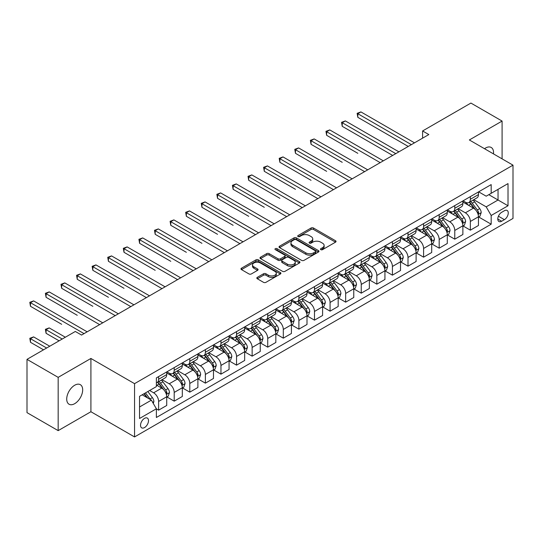 <?xml version="1.0" encoding="UTF-8"?>
<svg xmlns="http://www.w3.org/2000/svg" width="540" height="540" viewBox="0 0 540 540"><rect width="100%" height="100%" fill="white"/><g stroke="black" fill="none" stroke-linecap="round" stroke-linejoin="round"><path stroke-width="0.81" d="M320.814 249.662A1.215 0.702 0 0 0 322.529 249.662L335.536 242.156A1.728 0.999 0 0 0 336.042 241.448A1.728 0.999 0 0 0 335.536 240.746L313.504 228.022A1.728 0.999 0 0 0 311.054 228.022L298.053 235.535A1.215 0.702 0 0 0 297.695 236.027A1.215 0.702 0 0 0 298.053 236.52A1.215 0.702 0 0 0 299.768 236.52L301.448 235.548A5.542 3.2 0 0 1 309.278 235.548L311.114 236.608A5.542 3.2 0 0 1 312.741 238.869A5.542 3.2 0 0 1 311.114 241.13L309.434 242.102A1.215 0.702 0 0 0 309.082 242.595A1.215 0.702 0 0 0 309.434 243.095A1.215 0.702 0 0 0 311.148 243.095L312.829 242.123A5.542 3.2 0 0 1 320.666 242.123L322.502 243.182A5.542 3.2 0 0 1 324.122 245.444A5.542 3.2 0 0 1 322.502 247.705L320.814 248.677A1.215 0.702 0 0 0 320.463 249.169A1.215 0.702 0 0 0 320.814 249.662L320.814 248.677M74.695 403.67A11.286 6.514 120 0 0 82.067 393.728A11.286 6.514 120 0 0 80.338 384.683A11.286 6.514 120 0 0 74.695 385.243A11.286 6.514 120 0 0 67.325 395.186A11.286 6.514 120 0 0 69.053 404.231A11.286 6.514 120 0 0 74.695 403.67M493.479 153.893A11.286 6.514 120 0 0 491.211 147.467A11.286 6.514 120 0 0 485.568 148.028A11.286 6.514 120 0 0 484.515 148.716M144.524 427.572A5.643 3.26 120 0 0 148.21 422.597A5.643 3.26 120 0 0 147.346 418.082A5.643 3.26 120 0 0 144.524 418.358A5.643 3.26 120 0 0 140.839 423.333A5.643 3.26 120 0 0 141.703 427.856A5.643 3.26 120 0 0 144.524 427.572M257.324 277.351A1.728 0.999 0 0 0 256.817 278.053A1.728 0.999 0 0 0 257.324 278.762L263.507 282.332A1.728 0.999 0 0 0 265.95 282.332L280.395 273.989A1.728 0.999 0 0 0 280.901 273.287A1.728 0.999 0 0 0 280.395 272.579L258.363 259.862A1.728 0.999 0 0 0 255.919 259.862L241.475 268.198A1.728 0.999 0 0 0 240.968 268.906A1.728 0.999 0 0 0 241.475 269.609L248.94 273.922A1.728 0.999 0 0 0 251.39 273.922L257.567 270.351A1.728 0.999 0 0 0 258.073 269.642A1.728 0.999 0 0 0 257.567 268.94L253.868 266.8A4.631 2.673 0 0 1 252.511 264.911A4.631 2.673 0 0 1 255.366 262.44A4.631 2.673 0 0 1 260.415 263.021L274.921 271.397A4.631 2.673 0 0 1 276.278 273.287A4.631 2.673 0 0 1 273.416 275.751A4.631 2.673 0 0 1 268.373 275.177L265.95 273.78A1.728 0.999 0 0 0 263.507 273.78L257.324 277.351L257.324 278.762M90.909 358.459L58.172 377.359L27 359.363L27 412.634L58.172 430.63L90.909 411.737L134.548 436.934L134.548 383.656L90.909 358.459L90.909 411.737M502.092 158.861L502.092 121.068L469.355 139.961L513 165.159L134.548 383.656M502.092 121.068L470.914 103.066L422.597 130.964L422.597 138.166M27 359.363L75.317 331.466L81.553 335.063L428.827 134.561L422.597 130.964M301.57 260.354A1.728 0.999 0 0 0 304.02 260.354L318.458 252.011A1.728 0.999 0 0 0 318.971 251.309A1.728 0.999 0 0 0 318.458 250.601L296.433 237.884A1.728 0.999 0 0 0 293.983 237.884L279.538 246.22A1.728 0.999 0 0 0 279.031 246.929A1.728 0.999 0 0 0 279.538 247.631L301.57 260.354M275.798 249.925A1.215 0.702 0 0 1 277.027 250.094L277.027 248.657L299.43 261.59A1.728 0.999 0 0 1 299.936 262.298A1.728 0.999 0 0 1 299.43 263L284.985 271.343A1.728 0.999 0 0 1 282.535 271.343L260.51 258.62L266.686 255.083L266.686 253.638L260.51 257.209A1.728 0.999 0 0 0 259.997 257.918A1.728 0.999 0 0 0 260.51 258.62L260.51 257.209M266.686 255.083A1.728 0.999 0 0 1 269.136 255.083L269.136 253.638A1.728 0.999 0 0 0 266.686 253.638M269.136 253.638L278.073 258.795A1.728 0.999 0 0 0 280.517 258.795L284.621 256.433A1.728 0.999 0 0 0 285.127 255.724A1.728 0.999 0 0 0 284.621 255.015L275.319 249.649A1.215 0.702 0 0 1 274.961 249.149A1.215 0.702 0 0 1 275.711 248.508A1.215 0.702 0 0 1 277.027 248.657M504.394 210.735L501.653 212.315A5.468 3.159 120 0 0 498.083 217.134A5.468 3.159 120 0 0 498.92 221.515A5.468 3.159 120 0 0 501.653 221.245L504.394 219.659A5.468 3.159 120 0 0 507.964 214.846A5.468 3.159 120 0 0 507.127 210.465A5.468 3.159 120 0 0 504.394 210.735M134.548 436.934L513 218.437L513 165.159M478.649 191.835L486.189 196.189L491.177 193.313L491.177 184.599L156.371 377.899L156.371 386.606L139.536 396.326L139.536 418.5L156.371 408.78L156.371 417.494L491.177 224.195L491.177 215.487L486.189 206.847L473.789 199.685M491.177 193.313L508.012 183.593L508.012 205.767L491.177 215.487M58.172 377.359L58.172 430.63M488.808 194.677L498.035 200.003L498.035 189.351L508.012 183.593M486.189 206.847L498.035 200.003L508.012 205.767M139.536 406.985L151.382 400.147L142.155 394.814M156.371 408.854L158.618 410.15L158.618 401.443A7.054 4.07 -120 0 0 153.63 392.803L149.641 390.494M158.618 410.15L166.718 405.473L166.718 396.758A7.054 4.07 -120 0 0 161.73 388.118L156.371 385.027M166.907 396.94L174.204 401.152L174.204 392.438A7.054 4.07 -120 0 0 169.216 383.805L162.054 379.667M174.204 401.152L182.311 396.475L182.311 387.761A7.054 4.07 -120 0 0 177.322 379.12L166.718 373.005M182.493 387.943L189.79 392.155L189.79 383.44A7.054 4.07 -120 0 0 184.802 374.8L177.64 370.67M189.79 392.155L197.897 387.47L197.897 378.763A7.054 4.07 -120 0 0 192.908 370.123L182.311 364.001M198.079 378.945L205.376 383.157L205.376 374.443A7.054 4.07 -120 0 0 200.387 365.803L193.226 361.672M205.376 383.157L213.482 378.473L213.482 369.765A7.054 4.07 -120 0 0 208.494 361.125L197.897 355.003M213.671 369.94L220.961 374.152L220.961 365.445A7.054 4.07 -120 0 0 215.973 356.805L208.811 352.667M220.961 374.152L229.068 369.475L229.068 360.767A7.054 4.07 -120 0 0 224.08 352.127L213.482 346.005M229.257 360.943L236.554 365.155L236.554 356.447A7.054 4.07 -120 0 0 231.566 347.807L224.404 343.67M236.554 365.155L244.654 360.477L244.654 351.763A7.054 4.07 -120 0 0 239.666 343.13L229.068 337.007M244.843 351.945L252.14 356.157L252.14 347.443A7.054 4.07 -120 0 0 247.151 338.81L239.99 334.672M252.14 356.157L260.24 351.479L260.24 342.765A7.054 4.07 -120 0 0 255.258 334.125L244.654 328.01M260.428 342.947L267.725 347.159L267.725 338.445A7.054 4.07 -120 0 0 262.737 329.805L255.575 325.674M267.725 347.159L275.832 342.482L275.832 333.767A7.054 4.07 -120 0 0 270.844 325.127L260.24 319.012M276.014 333.95L283.311 338.162L283.311 329.447A7.054 4.07 -120 0 0 278.323 320.807L271.161 316.676M283.311 338.162L291.418 333.477L291.418 324.769A7.054 4.07 -120 0 0 286.43 316.13L275.832 310.007M291.607 324.945L298.897 329.157L298.897 320.45A7.054 4.07 -120 0 0 293.909 311.81L286.747 307.672M298.897 329.157L307.004 324.479L307.004 315.772A7.054 4.07 -120 0 0 302.015 307.132L291.418 301.01M307.193 315.947L314.483 320.159L314.483 311.452A7.054 4.07 -120 0 0 309.494 302.812L302.332 298.674M314.483 320.159L322.589 315.482L322.589 306.767A7.054 4.07 -120 0 0 317.601 298.134L307.004 292.012M322.778 306.95L330.075 311.162L330.075 302.454A7.054 4.07 -120 0 0 325.087 293.814L317.925 289.676M330.075 311.162L338.175 306.484L338.175 297.769A7.054 4.07 -120 0 0 333.187 289.13L322.589 283.014M338.364 297.952L345.661 302.164L345.661 293.45A7.054 4.07 -120 0 0 340.673 284.81L333.511 280.678M345.661 302.164L353.761 297.486L353.761 288.772A7.054 4.07 -120 0 0 348.779 280.132L338.175 274.016M353.95 288.954L361.246 293.166L361.246 284.452A7.054 4.07 -120 0 0 356.258 275.812L349.096 271.681M361.246 293.166L369.353 288.482L369.353 279.774A7.054 4.07 -120 0 0 364.365 271.134L353.761 265.012M369.536 279.956L376.832 284.162L376.832 275.454A7.054 4.07 -120 0 0 371.844 266.814L364.682 262.683M376.832 284.162L384.939 279.484L384.939 270.776A7.054 4.07 -120 0 0 379.951 262.136L369.353 256.014M385.128 270.952L392.418 275.164L392.418 266.456A7.054 4.07 -120 0 0 387.43 257.816L380.268 253.679M392.418 275.164L400.525 270.486L400.525 261.772A7.054 4.07 -120 0 0 395.537 253.138L384.939 247.016M400.714 261.954L408.004 266.166L408.004 257.459A7.054 4.07 -120 0 0 403.015 248.819L395.861 244.681M408.004 266.166L416.111 261.488L416.111 252.774A7.054 4.07 -120 0 0 411.122 244.134L400.525 238.019M416.3 252.956L423.596 257.168L423.596 248.454A7.054 4.07 -120 0 0 418.608 239.814L411.446 235.683M423.596 257.168L431.696 252.491L431.696 243.776A7.054 4.07 -120 0 0 426.708 235.136L416.111 229.021M431.885 243.959L439.182 248.171L439.182 239.456A7.054 4.07 -120 0 0 434.194 230.816L427.032 226.685M439.182 248.171L447.289 243.486L447.289 234.779A7.054 4.07 -120 0 0 442.3 226.138L431.696 220.016M447.471 234.961L454.768 239.173L454.768 230.459A7.054 4.07 -120 0 0 449.78 221.819L442.618 217.688M454.768 239.173L462.875 234.488L462.875 225.781A7.054 4.07 -120 0 0 457.886 217.141L447.289 211.019M463.057 225.956L470.354 230.168L470.354 221.461A7.054 4.07 -120 0 0 465.365 212.821L458.204 208.683M470.354 230.168L478.46 225.491L478.46 216.783A7.054 4.07 -120 0 0 473.472 208.143L462.875 202.021M463.057 200.833L465.365 202.163A7.054 4.07 -120 0 0 468.896 202.513A7.054 4.07 -120 0 0 470.354 199.287L470.354 196.621M447.471 209.831L449.78 211.167A7.054 4.07 -120 0 0 453.303 211.511A7.054 4.07 -120 0 0 454.768 208.285L454.768 205.619M431.885 218.828L434.194 220.165A7.054 4.07 -120 0 0 437.717 220.516A7.054 4.07 -120 0 0 439.182 217.282L439.182 214.623M416.3 227.833L418.608 229.163A7.054 4.07 -120 0 0 422.132 229.513A7.054 4.07 -120 0 0 423.596 226.28L423.596 223.621M400.714 236.831L403.015 238.16A7.054 4.07 -120 0 0 406.546 238.511A7.054 4.07 -120 0 0 408.004 235.285L408.004 232.619M385.128 245.828L387.43 247.158A7.054 4.07 -120 0 0 390.96 247.509A7.054 4.07 -120 0 0 392.418 244.282L392.418 241.616M369.536 254.826L371.844 256.163A7.054 4.07 -120 0 0 375.374 256.507A7.054 4.07 -120 0 0 376.832 253.28L376.832 250.614M353.95 263.824L356.258 265.16A7.054 4.07 -120 0 0 359.782 265.505A7.054 4.07 -120 0 0 361.246 262.278L361.246 259.612M338.364 272.828L340.673 274.158A7.054 4.07 -120 0 0 344.196 274.509A7.054 4.07 -120 0 0 345.661 271.276L345.661 268.616M322.778 281.826L325.087 283.156A7.054 4.07 -120 0 0 328.61 283.507A7.054 4.07 -120 0 0 330.075 280.274L330.075 277.614M307.193 290.824L309.494 292.154A7.054 4.07 -120 0 0 313.025 292.505A7.054 4.07 -120 0 0 314.483 289.278L314.483 286.612M291.6 299.822L293.909 301.151A7.054 4.07 -120 0 0 297.439 301.502A7.054 4.07 -120 0 0 298.897 298.276L298.897 295.61M276.014 308.819L278.323 310.156A7.054 4.07 -120 0 0 281.853 310.5A7.054 4.07 -120 0 0 283.311 307.274L283.311 304.607M260.428 317.824L262.737 319.154A7.054 4.07 -120 0 0 266.26 319.505A7.054 4.07 -120 0 0 267.725 316.271L267.725 313.612M244.843 326.822L247.151 328.151A7.054 4.07 -120 0 0 250.675 328.502A7.054 4.07 -120 0 0 252.14 325.269L252.14 322.61M229.257 335.819L231.566 337.149A7.054 4.07 -120 0 0 235.089 337.5A7.054 4.07 -120 0 0 236.554 334.274L236.554 331.607M213.671 344.817L215.973 346.147A7.054 4.07 -120 0 0 219.503 346.498A7.054 4.07 -120 0 0 220.961 343.271L220.961 340.605M198.079 353.815L200.387 355.151A7.054 4.07 -120 0 0 203.918 355.495A7.054 4.07 -120 0 0 205.376 352.269L205.376 349.603M182.493 362.812L184.802 364.149A7.054 4.07 -120 0 0 188.332 364.5A7.054 4.07 -120 0 0 189.79 361.267L189.79 358.607M166.907 371.817L169.216 373.147A7.054 4.07 -120 0 0 172.739 373.498A7.054 4.07 -120 0 0 174.204 370.264L174.204 367.605M478.649 216.959L491.177 224.195M468.896 202.513L476.995 197.836A7.054 4.07 -120 0 0 478.46 194.609L478.46 191.943M453.303 211.511L461.41 206.834A7.054 4.07 -120 0 0 462.875 203.607L462.875 200.941M437.717 220.516L445.824 215.831A7.054 4.07 -120 0 0 447.289 212.605L447.289 209.939M422.132 229.513L430.238 224.829A7.054 4.07 -120 0 0 431.696 221.603L431.696 218.936M406.546 238.511L414.652 233.834A7.054 4.07 -120 0 0 416.111 230.6L416.111 227.941M390.96 247.509L399.067 242.831A7.054 4.07 -120 0 0 400.525 239.598L400.525 236.939M375.374 256.507L383.474 251.829A7.054 4.07 -120 0 0 384.939 248.603L384.939 245.936M359.782 265.505L367.889 260.827A7.054 4.07 -120 0 0 369.353 257.6L369.353 254.934M344.196 274.509L352.303 269.825A7.054 4.07 -120 0 0 353.761 266.598L353.761 263.932M328.61 283.507L336.717 278.829A7.054 4.07 -120 0 0 338.175 275.596L338.175 272.936M313.025 292.505L321.131 287.827A7.054 4.07 -120 0 0 322.589 284.594L322.589 281.934M297.439 301.502L305.546 296.825A7.054 4.07 -120 0 0 307.004 293.598L307.004 290.932M281.853 310.5L289.953 305.822A7.054 4.07 -120 0 0 291.418 302.596L291.418 299.93M266.26 319.505L274.367 314.82A7.054 4.07 -120 0 0 275.832 311.594L275.832 308.927M250.675 328.502L258.781 323.825A7.054 4.07 -120 0 0 260.24 320.591L260.24 317.932M235.089 337.5L243.196 332.822A7.054 4.07 -120 0 0 244.654 329.589L244.654 326.93M219.503 346.498L227.61 341.82A7.054 4.07 -120 0 0 229.068 338.594L229.068 335.927M203.918 355.495L212.024 350.818A7.054 4.07 -120 0 0 213.482 347.591L213.482 344.925M188.332 364.5L196.432 359.815A7.054 4.07 -120 0 0 197.897 356.589L197.897 353.923M172.739 373.498L180.846 368.813A7.054 4.07 -120 0 0 182.311 365.587L182.311 362.921M156.371 382.779A7.054 4.07 -120 0 0 157.154 382.495L165.26 377.818A7.054 4.07 -120 0 0 166.718 374.585L166.718 371.925M157.154 382.495A7.054 4.07 -120 0 0 158.618 379.269L158.618 376.603M151.382 400.147L156.371 408.78M321.3 249.838L322.502 249.143A5.542 3.2 0 0 0 324.122 246.881L324.122 245.444M312.741 238.869L312.741 240.314A5.542 3.2 0 0 1 311.114 242.575L309.92 243.263M335.516 242.17L313.504 229.466A1.728 0.999 0 0 0 311.054 229.466L298.532 236.689M318.438 252.025L296.433 239.321A1.728 0.999 0 0 0 293.983 239.321L279.565 247.644M315.401 251.802A1.215 0.702 0 0 0 315.758 251.309A1.215 0.702 0 0 0 315.401 250.81L296.062 239.645A1.215 0.702 0 0 0 294.347 239.645L292.572 240.671A5.542 3.2 0 0 0 290.952 242.933A5.542 3.2 0 0 0 292.572 245.194L305.795 252.828A5.542 3.2 0 0 0 313.625 252.828L315.401 251.802L315.401 253.24A1.215 0.702 0 0 0 315.758 252.747L315.758 251.309M290.952 242.933L290.952 244.377A5.542 3.2 0 0 0 292.572 246.638L292.572 245.194M315.401 253.24L313.625 254.266A5.542 3.2 0 0 1 305.795 254.266L292.572 246.638M269.136 255.083L278.073 260.24A1.728 0.999 0 0 0 280.517 260.24L284.621 257.87A1.728 0.999 0 0 0 285.127 257.162L285.127 255.724M277.027 250.094L299.403 263.014M287.341 264.148A4.631 2.673 0 0 0 292.39 264.728A4.631 2.673 0 0 0 295.245 262.258A4.631 2.673 0 0 0 293.888 260.368L288.779 257.418A1.728 0.999 0 0 0 286.335 257.418L282.231 259.787A1.728 0.999 0 0 0 281.725 260.496A1.728 0.999 0 0 0 282.231 261.198L287.341 264.148L287.341 265.592A4.631 2.673 0 0 0 292.39 266.173A4.631 2.673 0 0 0 295.245 263.702L295.245 262.258M281.725 260.496L281.725 261.934A1.728 0.999 0 0 0 282.231 262.643L282.231 261.198M287.341 265.592L282.231 262.643M276.278 273.287L276.278 274.725A4.631 2.673 0 0 1 273.416 277.196A4.631 2.673 0 0 1 268.373 276.615L265.95 275.218A1.728 0.999 0 0 0 263.507 275.218L257.344 278.775M252.511 264.911L252.511 266.348A4.631 2.673 0 0 0 253.868 268.238L253.868 266.8M257.546 270.365L253.868 268.238M280.375 274.003L258.363 261.299A1.728 0.999 0 0 0 255.919 261.299L241.495 269.622M478.46 217.066L479.959 216.203L481.201 212.605A4.671 2.7 -120 0 0 479.709 208.622L474.613 201.825A13.493 7.79 -120 0 0 473.141 200.063M468.079 205.025A13.493 7.79 -120 0 0 465.318 202.136M478.035 214.204L478.676 212.8A4.671 2.7 -120 0 0 477.34 209.993L472.244 203.189A13.493 7.79 -120 0 0 470.772 201.427M469.517 202.156A11.198 6.467 60 0 1 471.359 204.242L475.666 209.999M357.818 153.32L326.646 135.317L326.646 131.72L329.758 129.924L383.319 160.839M469.28 202.291A13.493 7.79 60 0 1 470.752 204.053L474.14 208.575M411.372 144.646L357.818 113.724L360.936 111.922L414.49 142.844M408.254 146.441L357.818 117.322L357.818 113.724L357.129 113.326L360.936 111.922M357.818 117.322L357.129 113.326M462.875 226.064L464.366 225.2L465.615 221.603A4.671 2.7 -120 0 0 464.123 217.627L459.027 210.823A13.493 7.79 -120 0 0 457.556 209.061M452.493 214.022A13.493 7.79 -120 0 0 449.726 211.133M462.449 223.202L463.091 221.805A4.671 2.7 -120 0 0 461.754 218.99L456.658 212.193A13.493 7.79 -120 0 0 455.186 210.425M453.931 211.154A11.198 6.467 60 0 1 455.774 213.239L460.08 218.997M342.232 162.317L311.054 144.322L311.054 140.717L314.172 138.922L367.726 169.844M453.695 211.288A13.493 7.79 60 0 1 455.166 213.057L458.548 217.573M447.289 235.069L448.781 234.205L450.029 230.6A4.671 2.7 -120 0 0 448.538 226.625L443.441 219.821A13.493 7.79 -120 0 0 441.97 218.059M436.901 223.027A13.493 7.79 -120 0 0 434.14 220.131M446.857 232.207L447.505 230.803A4.671 2.7 -120 0 0 446.168 227.988L441.072 221.191A13.493 7.79 -120 0 0 439.601 219.429M438.345 220.151A11.198 6.467 60 0 1 440.181 222.244L444.494 227.995M326.646 171.315L295.468 153.32L295.468 149.722L298.586 147.919L352.141 178.841M438.102 220.293A13.493 7.79 60 0 1 439.574 222.055L442.962 226.577M431.696 244.067L433.195 243.203L434.444 239.598A4.671 2.7 -120 0 0 432.952 235.622L427.856 228.818A13.493 7.79 -120 0 0 426.384 227.056M421.315 232.025A13.493 7.79 -120 0 0 418.554 229.136M431.271 241.204L431.919 239.8A4.671 2.7 -120 0 0 430.583 236.993L425.486 230.189A13.493 7.79 -120 0 0 424.015 228.427M422.759 229.149A11.198 6.467 60 0 1 424.595 231.242L428.909 236.993M311.054 180.313L279.882 162.317L279.882 158.72L283 156.917L336.555 187.839M422.516 229.291A13.493 7.79 60 0 1 423.988 231.053L427.376 235.575M395.786 153.644L342.232 122.722L345.35 120.919L398.905 151.841M392.668 155.439L342.232 126.32L342.232 122.722L341.543 122.324L345.35 120.919M342.232 126.32L341.543 122.324M380.201 162.641L325.957 131.328L329.758 129.924M326.646 135.317L325.957 131.328M364.615 171.639L310.372 140.326L314.172 138.922M311.054 144.322L310.372 140.326M416.111 253.064L417.609 252.2L418.858 248.603A4.671 2.7 -120 0 0 417.366 244.62L412.27 237.823A13.493 7.79 -120 0 0 410.798 236.054M405.729 241.022A13.493 7.79 -120 0 0 402.968 238.133M415.685 250.202L416.333 248.798A4.671 2.7 -120 0 0 414.997 245.99L409.901 239.186A13.493 7.79 -120 0 0 408.429 237.425M407.174 238.147A11.198 6.467 60 0 1 409.01 240.239L413.323 245.997M295.468 189.317L264.296 171.315L264.296 167.717L267.415 165.915L320.969 196.837M406.931 238.288A13.493 7.79 60 0 1 408.402 240.05L411.791 244.573M349.022 180.637L294.786 149.323L298.586 147.919M295.468 153.32L294.786 149.323M400.525 262.062L402.023 261.198L403.265 257.6A4.671 2.7 -120 0 0 401.774 253.618L396.684 246.821A13.493 7.79 -120 0 0 395.213 245.059M390.143 250.02A13.493 7.79 -120 0 0 387.382 247.131M400.1 259.2L400.748 257.796A4.671 2.7 -120 0 0 399.404 254.988L394.315 248.184A13.493 7.79 -120 0 0 392.843 246.422M391.588 247.151A11.198 6.467 60 0 1 393.424 249.237L397.737 254.995M279.882 198.315L248.71 180.313L248.71 176.715L251.829 174.913L305.384 205.835M391.345 247.286A13.493 7.79 60 0 1 392.816 249.048L396.205 253.571M333.437 189.641L279.194 158.321L283 156.917M279.882 162.317L279.194 158.321M384.939 271.06L386.438 270.196L387.68 266.598A4.671 2.7 -120 0 0 386.188 262.622L381.092 255.818A13.493 7.79 -120 0 0 379.62 254.056M374.558 259.018A13.493 7.79 -120 0 0 371.797 256.129M384.514 268.198L385.155 266.8A4.671 2.7 -120 0 0 383.819 263.986L378.722 257.188A13.493 7.79 -120 0 0 377.251 255.42M375.995 256.149A11.198 6.467 60 0 1 377.838 258.235L382.144 263.993M264.296 207.313L233.118 189.317L233.118 185.713L236.237 183.917L289.798 214.839M375.759 256.284A13.493 7.79 60 0 1 377.231 258.053L380.619 262.568M317.851 198.639L263.608 167.319L267.415 165.915M264.296 171.315L263.608 167.319M369.353 280.064L370.845 279.2L372.094 275.596A4.671 2.7 -120 0 0 370.602 271.62L365.506 264.816A13.493 7.79 -120 0 0 364.034 263.054M358.965 268.022A13.493 7.79 -120 0 0 356.204 265.127M368.928 277.196L369.569 275.798A4.671 2.7 -120 0 0 368.233 272.984L363.137 266.186A13.493 7.79 -120 0 0 361.665 264.425M360.41 265.147A11.198 6.467 60 0 1 362.252 267.239L366.559 272.99M248.71 216.31L217.532 198.315L217.532 194.717L220.651 192.915L274.205 223.837M360.173 265.288A13.493 7.79 60 0 1 361.645 267.05L365.026 271.573M302.265 207.637L248.022 176.317L251.829 174.913M248.71 180.313L248.022 176.317M353.761 289.062L355.259 288.198L356.508 284.594A4.671 2.7 -120 0 0 355.016 280.618L349.92 273.814A13.493 7.79 -120 0 0 348.449 272.052M343.379 277.02A13.493 7.79 -120 0 0 340.619 274.131M353.336 286.2L353.983 284.796A4.671 2.7 -120 0 0 352.647 281.988L347.551 275.184A13.493 7.79 -120 0 0 346.079 273.422M344.824 274.144A11.198 6.467 60 0 1 346.66 276.237L350.973 281.988M233.118 225.308L201.947 207.313L201.947 203.715L205.065 201.913L258.62 232.835M344.581 274.286A13.493 7.79 60 0 1 346.052 276.048L349.441 280.571M286.679 216.635L232.436 185.321L236.237 183.917M233.118 189.317L232.436 185.321M338.175 298.06L339.674 297.196L340.922 293.598A4.671 2.7 -120 0 0 339.431 289.615L334.334 282.812A13.493 7.79 -120 0 0 332.863 281.05M327.794 286.018A13.493 7.79 -120 0 0 325.033 283.129M337.75 295.198L338.398 293.794A4.671 2.7 -120 0 0 337.061 290.986L331.965 284.182A13.493 7.79 -120 0 0 330.494 282.42M329.238 283.142A11.198 6.467 60 0 1 331.074 285.235L335.387 290.993M217.532 234.313L186.361 216.31L186.361 212.713L189.479 210.911L243.034 241.832M328.995 283.284A13.493 7.79 60 0 1 330.466 285.046L333.855 289.568M271.094 225.632L216.851 194.319L220.651 192.915M217.532 198.315L216.851 194.319M322.589 307.058L324.088 306.194L325.33 302.596A4.671 2.7 -120 0 0 323.845 298.613L318.749 291.816A13.493 7.79 -120 0 0 317.277 290.048M312.208 295.016A13.493 7.79 -120 0 0 309.447 292.127M322.164 304.196L322.812 302.791A4.671 2.7 -120 0 0 321.476 299.984L316.379 293.18A13.493 7.79 -120 0 0 314.908 291.418M313.652 292.147A11.198 6.467 60 0 1 315.488 294.233L319.801 299.99M201.947 243.31L170.775 225.308L170.775 221.71L173.894 219.908L227.448 250.83M313.409 292.282A13.493 7.79 60 0 1 314.881 294.043L318.269 298.566M255.501 234.637L201.265 203.317L205.065 201.913M201.947 207.313L201.265 203.317M307.004 316.055L308.502 315.191L309.744 311.594A4.671 2.7 -120 0 0 308.252 307.611L303.163 300.814A13.493 7.79 -120 0 0 301.685 299.052M296.622 304.013A13.493 7.79 -120 0 0 293.861 301.124M306.578 313.193L307.226 311.789A4.671 2.7 -120 0 0 305.883 308.981L300.793 302.177A13.493 7.79 -120 0 0 299.315 300.416M298.067 301.144A11.198 6.467 60 0 1 299.903 303.23L304.216 308.988M186.361 252.308L155.189 234.313L155.189 230.708L158.301 228.913L211.862 259.828M297.824 301.279A13.493 7.79 60 0 1 299.295 303.041L302.684 307.564M239.915 243.635L185.672 212.315L189.479 210.911M186.361 216.31L185.672 212.315M291.418 325.053L292.91 324.189L294.158 320.591A4.671 2.7 -120 0 0 292.666 316.615L287.57 309.812A13.493 7.79 -120 0 0 286.099 308.05M281.036 313.011A13.493 7.79 -120 0 0 278.269 310.122M290.993 322.191L291.634 320.794A4.671 2.7 -120 0 0 290.297 317.979L285.201 311.182A13.493 7.79 -120 0 0 283.73 309.42M282.474 310.142A11.198 6.467 60 0 1 284.317 312.228L288.623 317.986M170.775 261.306L139.597 243.31L139.597 239.706L142.715 237.911L196.276 268.832M282.238 310.284A13.493 7.79 60 0 1 283.709 312.046L287.098 316.568M224.329 252.632L170.087 221.312L173.894 219.908M170.775 225.308L170.087 221.312M275.832 334.058L277.324 333.194L278.572 329.589A4.671 2.7 -120 0 0 277.081 325.613L271.985 318.809A13.493 7.79 -120 0 0 270.513 317.048M265.444 322.016A13.493 7.79 -120 0 0 262.683 319.12M275.407 331.196L276.048 329.791A4.671 2.7 -120 0 0 274.712 326.977L269.615 320.18A13.493 7.79 -120 0 0 268.144 318.418M266.888 319.14A11.198 6.467 60 0 1 268.724 321.233L273.038 326.984M155.189 270.304L124.011 252.308L124.011 248.71L127.13 246.908L180.684 277.83M266.645 319.282A13.493 7.79 60 0 1 268.124 321.044L271.505 325.566M208.744 261.63L154.501 230.317L158.301 228.913M155.189 234.313L154.501 230.317M260.24 343.055L261.738 342.191L262.987 338.594A4.671 2.7 -120 0 0 261.495 334.611L256.399 327.807A13.493 7.79 -120 0 0 254.927 326.045M249.858 331.013A13.493 7.79 -120 0 0 247.097 328.124M259.814 340.193L260.462 338.789A4.671 2.7 -120 0 0 259.126 335.981L254.03 329.177A13.493 7.79 -120 0 0 252.558 327.416M251.303 328.138A11.198 6.467 60 0 1 253.138 330.23L257.452 335.988M139.597 279.308L108.425 261.306L108.425 257.708L111.544 255.906L165.098 286.828M251.06 328.279A13.493 7.79 60 0 1 252.531 330.041L255.919 334.564M193.158 270.628L138.915 239.315L142.715 237.911M139.597 243.31L138.915 239.315M244.654 352.053L246.152 351.189L247.401 347.591A4.671 2.7 -120 0 0 245.909 343.609L240.813 336.812A13.493 7.79 -120 0 0 239.341 335.043M234.272 340.011A13.493 7.79 -120 0 0 231.512 337.122M244.229 349.191L244.876 347.787A4.671 2.7 -120 0 0 243.54 344.979L238.444 338.175A13.493 7.79 -120 0 0 236.972 336.413M235.717 337.136A11.198 6.467 60 0 1 237.553 339.228L241.866 344.986M124.011 288.306L92.84 270.304L92.84 266.706L95.958 264.904L149.513 295.826M235.474 337.277A13.493 7.79 60 0 1 236.945 339.039L240.334 343.562M177.572 279.625L123.329 248.312L127.13 246.908M124.011 252.308L123.329 248.312M229.068 361.051L230.566 360.187L231.809 356.589A4.671 2.7 -120 0 0 230.324 352.607L225.227 345.809A13.493 7.79 -120 0 0 223.756 344.048M218.687 349.009A13.493 7.79 -120 0 0 215.926 346.12M228.643 358.189L229.291 356.785A4.671 2.7 -120 0 0 227.954 353.977L222.858 347.173A13.493 7.79 -120 0 0 221.387 345.411M220.131 346.14A11.198 6.467 60 0 1 221.967 348.226L226.28 353.983M108.425 297.304L77.254 279.301L77.254 275.704L80.372 273.908L133.927 304.823M219.888 346.275A13.493 7.79 60 0 1 221.36 348.037L224.748 352.559M161.98 288.63L107.744 257.31L111.544 255.906M108.425 261.306L107.744 257.31M213.482 370.049L214.981 369.185L216.223 365.587A4.671 2.7 -120 0 0 214.731 361.611L209.642 354.807A13.493 7.79 -120 0 0 208.163 353.045M203.101 358.007A13.493 7.79 -120 0 0 200.34 355.118M213.057 367.187L213.705 365.789A4.671 2.7 -120 0 0 212.362 362.975L207.272 356.177A13.493 7.79 -120 0 0 205.794 354.409M204.538 355.138A11.198 6.467 60 0 1 206.381 357.224L210.695 362.981M92.84 306.301L61.668 288.306L61.668 284.702L64.78 282.906L118.341 313.828M204.302 355.273A13.493 7.79 60 0 1 205.774 357.041L209.162 361.557M146.394 297.628L92.151 266.308L95.958 264.904M92.84 270.304L92.151 266.308M197.897 379.053L199.388 378.189L200.637 374.585A4.671 2.7 -120 0 0 199.145 370.609L194.049 363.805A13.493 7.79 -120 0 0 192.578 362.043M187.515 367.011A13.493 7.79 -120 0 0 184.748 364.115M197.471 376.191L198.113 374.787A4.671 2.7 -120 0 0 196.776 371.972L191.68 365.175A13.493 7.79 -120 0 0 190.208 363.413M188.953 364.136A11.198 6.467 60 0 1 190.796 366.228L195.102 371.979M77.254 315.299L46.076 297.304L46.076 293.706L49.194 291.904L102.755 322.826M188.716 364.277A13.493 7.79 60 0 1 190.188 366.039L193.57 370.562M130.808 306.625L76.565 275.312L80.372 273.908M77.254 279.301L76.565 275.312M182.311 388.051L183.803 387.187L185.051 383.582A4.671 2.7 -120 0 0 183.56 379.607L178.463 372.803A13.493 7.79 -120 0 0 176.992 371.041M171.923 376.009A13.493 7.79 -120 0 0 169.162 373.12M181.886 385.189L182.527 383.785A4.671 2.7 -120 0 0 181.19 380.977L176.094 374.173A13.493 7.79 -120 0 0 174.623 372.411M173.367 373.133A11.198 6.467 60 0 1 175.203 375.226L179.516 380.977M61.668 324.304L30.49 306.301L30.49 302.704L33.608 300.901L87.163 331.823M173.124 373.275A13.493 7.79 60 0 1 174.602 375.037L177.984 379.559M115.222 315.623L60.98 284.31L64.78 282.906M61.668 288.306L60.98 284.31M166.718 397.049L168.217 396.185L169.466 392.587A4.671 2.7 -120 0 0 167.974 388.604L162.878 381.807A13.493 7.79 -120 0 0 161.406 380.038M166.293 394.187L166.941 392.783A4.671 2.7 -120 0 0 165.605 389.975L160.508 383.171A13.493 7.79 -120 0 0 159.037 381.409M157.781 382.131A11.198 6.467 60 0 1 159.617 384.224L163.931 389.981M65.34 337.223L49.194 327.901L46.076 329.697L46.076 333.301L59.11 340.821M157.538 382.273A13.493 7.79 60 0 1 159.01 384.035L162.398 388.557M46.076 333.301L45.394 329.306L62.228 339.026M45.394 329.306L49.194 327.901M99.637 324.621L45.394 293.308L49.194 291.904M46.076 297.304L45.394 293.308M153.252 403.387L153.88 401.585A4.671 2.7 -120 0 0 152.388 397.602L147.839 391.534M49.754 346.221L33.608 336.899L30.49 338.702L30.49 342.299L43.524 349.819M150.444 399.6A4.671 2.7 -120 0 0 150.019 398.972L145.469 392.904M144.302 393.579L147.569 397.94M143.971 393.768L146.745 397.467M30.49 342.299L29.808 338.303L46.636 348.023M29.808 338.303L33.608 336.899M84.051 333.625L29.808 302.306L33.608 300.901M30.49 306.301L29.808 302.306M153.63 392.803L161.73 388.118M169.216 383.805L177.322 379.12M184.802 374.8L192.908 370.123M200.387 365.803L208.494 361.125M215.973 356.805L224.08 352.127M231.566 347.807L239.666 343.13M247.151 338.81L255.258 334.125M262.737 329.805L270.844 325.127M278.323 320.807L286.43 316.13M293.909 311.81L302.015 307.132M309.494 302.812L317.601 298.134M325.087 293.814L333.187 289.13M340.673 284.81L348.779 280.132M356.258 275.812L364.365 271.134M371.844 266.814L379.951 262.136M387.43 257.816L395.537 253.138M403.015 248.819L411.122 244.134M418.608 239.814L426.708 235.136M434.194 230.816L442.3 226.138M449.78 221.819L457.886 217.141M465.365 212.821L473.472 208.143M470.354 199.287L478.46 194.609M470.354 221.461L478.46 216.783M454.768 230.459L462.875 225.781M454.768 208.285L462.875 203.607M439.182 239.456L447.289 234.779M439.182 217.282L447.289 212.605M423.596 248.454L431.696 243.776M423.596 226.28L431.696 221.603M408.004 257.459L416.111 252.774M408.004 235.285L416.111 230.6M392.418 266.456L400.525 261.772M392.418 244.282L400.525 239.598M376.832 275.454L384.939 270.776M376.832 253.28L384.939 248.603M361.246 284.452L369.353 279.774M361.246 262.278L369.353 257.6M345.661 293.45L353.761 288.772M345.661 271.276L353.761 266.598M330.075 302.454L338.175 297.769M330.075 280.274L338.175 275.596M314.483 311.452L322.589 306.767M314.483 289.278L322.589 284.594M298.897 320.45L307.004 315.772M298.897 298.276L307.004 293.598M283.311 329.447L291.418 324.769M283.311 307.274L291.418 302.596M267.725 338.445L275.832 333.767M267.725 316.271L275.832 311.594M252.14 347.443L260.24 342.765M252.14 325.269L260.24 320.591M236.554 356.447L244.654 351.763M236.554 334.274L244.654 329.589M220.961 365.445L229.068 360.767M220.961 343.271L229.068 338.594M205.376 374.443L213.482 369.765M205.376 352.269L213.482 347.591M189.79 383.44L197.897 378.763M189.79 361.267L197.897 356.589M174.204 392.438L182.311 387.761M174.204 370.264L182.311 365.587M158.618 401.443L166.718 396.758M158.618 379.269L166.718 374.585M498.413 216.209L504.394 219.659M497.786 219.011L501.653 221.245M322.502 249.143L322.502 247.705M309.434 243.095L309.434 242.102M311.114 242.575L311.114 241.13M298.053 236.52L298.053 235.535M311.054 229.466L311.054 228.022M313.504 229.466L313.504 228.022M335.536 242.156L335.536 240.746M279.538 247.631L279.538 246.22M293.983 239.321L293.983 237.884M296.433 239.321L296.433 237.884M318.458 252.011L318.458 250.601M305.795 254.266L305.795 252.828M313.625 254.266L313.625 252.828M278.073 260.24L278.073 258.795M280.517 260.24L280.517 258.795M284.621 257.87L284.621 256.433M299.43 263L299.43 261.59M263.507 275.218L263.507 273.78M265.95 275.218L265.95 273.78M268.373 276.615L268.373 275.177M257.567 270.351L257.567 268.94M241.475 269.609L241.475 268.198M255.919 261.299L255.919 259.862M258.363 261.299L258.363 259.862M280.395 273.989L280.395 272.579M478.109 214.461L481.174 212.693M472.244 203.189L474.613 201.825M468.572 205.315L470.752 204.053M477.34 209.993L479.709 208.622M476.969 211.815L478.676 212.8M462.524 223.459L465.581 221.69M456.658 212.193L459.027 210.823M452.986 214.312L455.166 213.057M461.754 218.99L464.123 217.627M461.383 220.82L463.091 221.805M446.938 232.457L449.995 230.695M441.072 221.191L443.441 219.821M437.4 223.31L439.574 222.055M446.168 227.988L448.538 226.625M445.797 229.817L447.505 230.803M431.352 241.461L434.41 239.693M425.486 230.189L427.856 228.818M421.814 232.308L423.988 231.053M430.583 236.993L432.952 235.622M430.211 238.815L431.919 239.8M415.76 250.459L418.824 248.69M409.901 239.186L412.27 237.823M406.222 241.306L408.402 240.05M414.997 245.99L417.366 244.62M414.626 247.813L416.333 248.798M400.174 259.457L403.238 257.688M394.315 248.184L396.684 246.821M390.636 250.31L392.816 249.048M399.404 254.988L401.774 253.618M399.04 256.81L400.748 257.796M384.588 268.454L387.652 266.686M378.722 257.188L381.092 255.818M375.05 259.308L377.231 258.053M383.819 263.986L386.188 262.622M383.447 265.808L385.155 266.8M369.002 277.452L372.06 275.69M363.137 266.186L365.506 264.816M359.464 268.306L361.645 267.05M368.233 272.984L370.602 271.62M367.862 274.813L369.569 275.798M353.417 286.457L356.474 284.688M347.551 275.184L349.92 273.814M343.879 277.303L346.052 276.048M352.647 281.988L355.016 280.618M352.276 283.81L353.983 284.796M337.831 295.454L340.889 293.686M331.965 284.182L334.334 282.812M328.293 286.301L330.466 285.046M337.061 290.986L339.431 289.615M336.69 292.808L338.398 293.794M322.238 304.452L325.303 302.684M316.379 293.18L318.749 291.816M312.701 295.306L314.881 294.043M321.476 299.984L323.845 298.613M321.104 301.806L322.812 302.791M306.653 313.45L309.717 311.681M300.793 302.177L303.163 300.814M297.115 304.304L299.295 303.041M305.883 308.981L308.252 307.611M305.519 310.804L307.226 311.789M291.067 322.447L294.131 320.686M285.201 311.182L287.57 309.812M281.529 313.301L283.709 312.046M290.297 317.979L292.666 316.615M289.926 319.808L291.634 320.794M275.481 331.452L278.539 329.684M269.615 320.18L271.985 318.809M265.943 322.299L268.124 321.044M274.712 326.977L277.081 325.613M274.34 328.806L276.048 329.791M259.895 340.45L262.953 338.681M254.03 329.177L256.399 327.807M250.357 331.297L252.531 330.041M259.126 335.981L261.495 334.611M258.755 337.804L260.462 338.789M244.31 349.448L247.367 347.679M238.444 338.175L240.813 336.812M234.772 340.295L236.945 339.039M243.54 344.979L245.909 343.609M243.169 346.802L244.876 347.787M228.717 358.445L231.782 356.677M222.858 347.173L225.227 345.809M219.179 349.299L221.36 348.037M227.954 353.977L230.324 352.607M227.583 355.799L229.291 356.785M213.131 367.443L216.196 365.675M207.272 356.177L209.642 354.807M203.594 358.297L205.774 357.041M212.362 362.975L214.731 361.611M211.997 364.804L213.705 365.789M197.546 376.448L200.61 374.679M191.68 365.175L194.049 363.805M188.008 367.295L190.188 366.039M196.776 371.972L199.145 370.609M196.405 373.802L198.113 374.787M181.96 385.445L185.018 383.677M176.094 374.173L178.463 372.803M172.422 376.292L174.602 375.037M181.19 380.977L183.56 379.607M180.819 382.799L182.527 383.785M166.374 394.443L169.432 392.675M160.508 383.171L162.878 381.807M156.836 385.29L159.01 384.035M165.605 389.975L167.974 388.604M165.233 391.797L166.941 392.783M152.665 402.361L153.846 401.672M150.019 398.972L152.388 397.602"/></g></svg>
